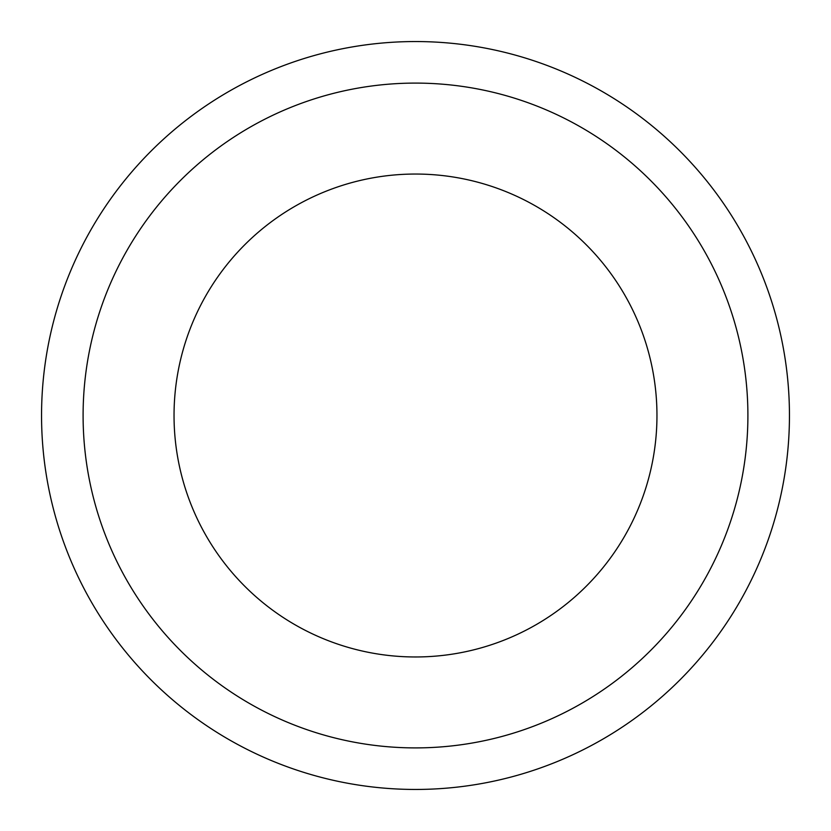<?xml version="1.0" encoding="UTF-8"?>
<svg xmlns="http://www.w3.org/2000/svg" width="831" height="831" viewBox="0 0 831 831"><rect width="100%" height="100%" fill="white"/><g stroke="black" fill="none" stroke-linecap="round" stroke-linejoin="round"><path stroke-width="1.25" d="M415.5 789.45A373.95 373.95 0 0 0 739.351 228.525A373.95 373.95 0 0 0 91.649 228.525A373.95 373.95 0 0 0 415.5 789.45M415.5 656.968A241.468 241.468 0 0 0 624.611 294.766A241.468 241.468 0 0 0 206.389 294.766A241.468 241.468 0 0 0 415.5 656.968M415.5 747.9A332.4 332.4 0 0 0 703.369 249.3A332.4 332.4 0 0 0 127.631 249.3A332.4 332.4 0 0 0 415.5 747.9"/></g></svg>
